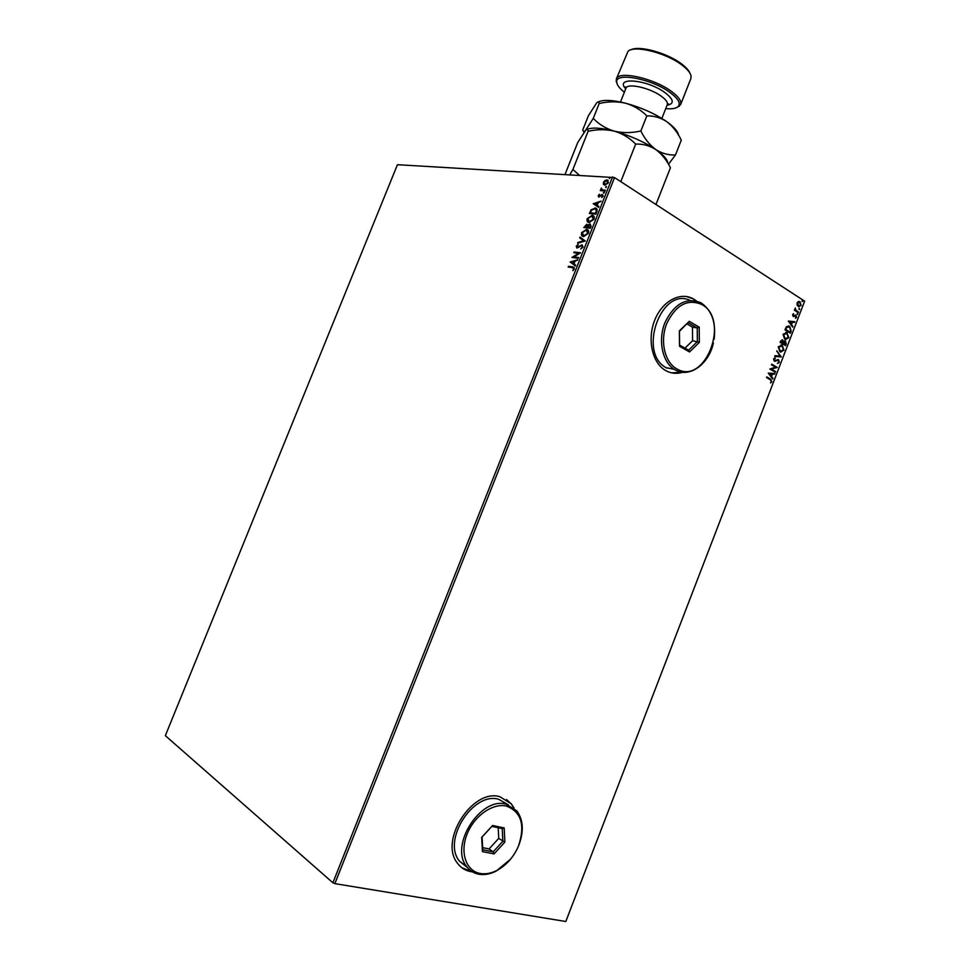 <?xml version="1.0" encoding="UTF-8"?>
<svg xmlns="http://www.w3.org/2000/svg" width="970" height="970" viewBox="0 0 970 970"><rect width="100%" height="100%" fill="white"/><g stroke="black" fill="none" stroke-linecap="round" stroke-linejoin="round"><path stroke-width="1.45" d="M514.039 808.058L511.335 803.875L499.914 796.746C472.693 788.113 438.731 840.663 457.513 863.264C460.859 867.786 465.248 870.563 470.705 871.606L472.487 871.86M461.878 867.75L472.281 871.739M696.472 300.979L693.162 298.784C680.103 291.485 662.158 301.209 654.726 320.173C647.123 339.039 652.034 362.246 664.935 370.103L666.111 370.795C671.349 373.559 676.878 374.044 682.71 372.262M696.242 300.918L692.968 298.76L686.263 296.481M603.461 184.409L603.449 182.396L605.013 180.505L607.293 179.935L608.433 182.712L604.892 185.221L603.461 184.409L603.449 182.396M605.086 190.944L600.272 190.605L601.267 189.938L601.364 188.083L602.14 189.877L605.365 190.217L605.086 190.944M598.199 195.625L599.436 194.279L599.169 196.364L602.503 194.509L603.122 196.122L601.873 197.565L602.152 195.225L598.769 197.08L598.199 195.625L599.642 194.667M596.768 211.909L595.895 214.115L589.384 213.521L591.069 209.872L595.35 208.053C597.047 208.271 597.52 209.556 596.768 211.909M590.318 228.205L583.819 227.538L586.814 224.191L587.844 225.21L590.099 223.888L591.069 226.313L590.318 228.205M585.25 240.984L577.587 243.264L577.902 242.476L583.71 240.742L579.721 237.88L580.036 237.092L585.25 240.984M578.69 257.547L578.399 258.275L571.961 257.438L578.629 253.315L573.84 252.709L574.119 251.982L580.569 252.794L573.888 256.929L578.69 257.547M572.421 267.611L568.165 267.017L568.444 266.289L572.846 266.908L574.337 268.945L572.882 270.642L573.682 268.86L572.421 267.611M332.904 882.785L165.349 735.66L397.445 164.694L614.543 177.583L334.856 883.634L332.904 882.785L612.591 176.879M570.13 262.046L577.817 259.742L575.04 261.245L573.985 263.913L575.671 265.162L575.343 265.962L570.178 261.924M583.031 247.023L580.763 248.987L582.339 246.998L581.794 245.543L577.089 248.029L576.265 246.162L578.071 244.464L576.92 246.247L577.356 247.302L582.073 244.804L583.031 247.023M583.625 236.607L583.443 236.583C581.697 236.34 581.091 235.031 581.624 232.642L586.704 229.356C588.426 229.611 589.008 230.933 588.463 233.321L583.625 236.607M589.202 222.542L588.96 222.506C587.25 222.263 586.656 220.966 587.177 218.626L592.355 215.316C594.028 215.57 594.598 216.88 594.052 219.22L589.202 222.542M593.252 203.748L601.048 201.129L598.235 202.718L597.193 205.373L598.902 206.525L598.587 207.313L593.3 203.627M603.704 193.212L604.249 192.012L603.704 193.212M605.91 187.646L606.456 186.446L605.91 187.646M609.512 178.565L610.069 177.364L609.512 178.565M797.073 304.98L797.085 302.822L798.407 301.5L800.044 301.779L801.159 305.453L798.455 306.641L797.073 304.98M798.286 312.692L794.345 310.17L795.17 309.903L795.279 307.951L795.897 310.242L798.54 312.049L798.286 312.692M792.551 314.595L793.593 313.71L793.399 315.856L795.982 315.226L796.6 317.311L795.558 318.293L795.752 315.88L793.242 316.559L792.551 314.595M791.144 331.243L790.392 333.183L784.948 329.812L786.403 326.66L789.738 326.381L791.144 331.243L790.065 332.977M785.591 345.647L780.122 342.325L780.583 341.125L782.596 339.961L783.554 341.525L785.457 341.052L786.246 343.974L785.591 345.647M781.25 356.948L774.715 356.366L774.994 355.65L779.941 356.099L776.837 350.849L781.25 356.948L774.727 356.329M775.6 371.595L775.357 372.237L769.84 369.012L775.576 367.218L771.465 364.793L771.72 364.138L777.225 367.387L771.502 369.194L775.6 371.595L775.018 372.043M770.228 379.694L766.543 377.56L766.797 376.918L770.532 379.076L771.877 381.731L770.629 382.956L771.308 381.404L770.228 379.694M334.856 883.634L565.801 921.5L804.651 301.161L614.543 177.583M768.252 373.123L774.86 373.535L774.581 374.238L772.484 374.068L771.574 376.433L772.738 379.027L768.252 373.123M779.334 362.356L777.406 363.532L778.752 362.065L778.279 360.343L774.278 361.143L773.575 358.876L775.139 357.809L774.133 359.227L774.509 360.488L778.534 359.7L779.334 362.356L777.394 363.435M779.904 351.758L778.219 346.811L782.172 345.174L784.002 350.243L779.904 351.758M784.718 339.27L783.045 334.286L786.925 332.649L788.804 337.766L784.718 339.27M788.319 321.082L794.818 321.7L794.551 322.404L792.478 322.173L791.581 324.526L792.708 327.169L788.319 321.082M797.122 314.486L797.486 313.383L797.122 314.486L797.776 314.244M799.025 309.551L799.377 308.448L799.025 309.551L799.68 309.309M802.117 301.524L802.469 300.409L802.117 301.524M671.579 372.844L682.48 372.237M513.845 807.901L511.166 803.766L506.486 799.522M766.749 377.027L770.156 378.991L771.877 381.731M771.489 381.646L770.507 382.738M774.46 373.498L774.581 374.238M774.205 374.165L772.484 374.068M772.108 373.996L771.574 376.433M771.198 376.36L773.017 378.324M771.817 374.02L769.234 373.777L771.114 375.826L771.817 374.02L769.61 373.85L771.114 375.826M771.671 364.271L777.225 367.387M776.788 367.46L771.502 369.194M771.126 369.121L775.224 371.522M777.273 360.161L775.248 361.313M774.775 357.869L775.272 358.512M774.897 358.439L774.133 359.227M773.757 359.155L774.509 360.488M777.879 359.494L778.534 359.7M778.158 359.627L778.958 362.283M776.727 351.14L781.286 356.839M781.092 344.823L782.366 345.284M781.978 345.211L784.002 350.243M783.614 350.17L780.729 352.122M781.068 345.562L778.413 347.054L779.771 351.043L780.802 351.395M782.111 345.926L778.801 347.127L780.28 351.188L783.433 349.928L782.111 345.926M781.99 339.803L782.693 340.021M782.305 339.961L783.554 341.525M784.754 340.834L785.457 341.052M785.069 340.979L786.246 343.974M785.858 343.901L785.263 345.441M784.681 341.549L782.875 343.356L785.288 344.665L785.215 341.695L783.251 343.428L785.288 344.665M781.941 340.543L780.559 341.949L782.693 343.089L782.39 340.64L780.935 342.022L782.693 343.089M785.858 332.322L787.179 332.795M786.791 332.722L788.804 337.766M788.416 337.705L785.579 339.645M785.845 333.062L783.239 334.541L784.585 338.554L785.639 338.918M786.925 333.438L783.627 334.614L785.142 338.724L788.234 337.451L786.925 333.438M788.295 325.859L789.738 326.381M789.35 326.32L790.756 331.17M788.319 326.611L786.403 327.254L785.373 329.448L790.089 332.201L790.877 329.691L789.483 327.023L786.791 327.326L785.761 329.509L790.089 332.201M794.43 321.652L794.551 322.404M794.163 322.343L792.478 322.173M792.102 322.113L791.581 324.526M791.193 324.465L792.987 326.478M791.823 322.101L789.265 321.797L791.12 323.895L791.823 322.101L789.653 321.858L791.12 323.895M793.399 314.244L793.048 314.862M792.66 314.801L793.339 315.832M795.351 315.044L795.982 315.226M795.594 315.165L796.6 317.311M796.212 317.251L795.485 318.111M797.388 314.183L797.534 313.419M794.527 309.685L795.17 309.903M795.012 308.715L795.897 310.242M795.509 310.182L798.54 312.049M799.062 308.436L799.292 309.248M798.989 301.427L800.044 301.779M799.656 301.731L801.159 305.453M800.771 305.392L798.868 306.787M798.928 302.155L797.182 303.077L798.953 306.083M799.801 302.434L797.57 303.137L798.686 305.974L800.686 305.138L799.801 302.434M802.154 300.397L802.772 301.27M568.638 267.089L568.444 266.289M568.856 266.532L574.204 267.356M572.943 270.436L573.391 269.333M573.803 269.563L573.682 268.86M574.082 269.102L573.597 267.999M570.59 262.167L577.659 260.142M575.368 265.913L570.542 262.288M573.452 263.5L574.664 261.706L571.694 262.191L573.452 263.5L574.264 261.463M572.458 257.499L578.629 253.315M574.313 252.77L574.119 251.982M574.531 252.224L580.484 252.976M578.617 257.729L573.888 256.929M581.078 248.599L582.339 246.998M582.752 247.241L582.267 245.798M576.847 247.981L576.265 246.162M576.665 246.392L578.181 244.852M577.756 247.532L578.362 246.962M578.763 247.204L579.357 246.137M579.769 246.38L582.073 244.804M578.144 243.094L577.902 242.476M578.302 242.718L583.71 240.742M584.11 240.984L579.721 237.88M580.121 238.123L580.424 237.371M582.703 236.353L581.624 232.642M582.024 232.885L586.474 229.32M586.886 229.575L587.82 229.817M583.188 235.698L584.316 236.122L588.184 233.515L587.323 230.484M586.183 230.048L582.291 232.679L583.758 235.856L587.784 233.273L586.183 230.048M584.304 227.586L586.814 224.191M590.099 223.888L587.844 225.21M590.669 226.822L589.808 224.616L587.517 227.162L590.342 227.659L590.354 224.882M587.396 226.968L586.535 224.919L584.777 226.883L587.25 227.332L587.092 225.185M587.25 227.332L586.995 226.725M584.777 226.883L586.85 227.089M590.342 227.659L590.257 226.58M587.517 227.162L589.93 227.404M588.232 222.275L587.177 218.626M587.59 218.868L592.052 215.267M592.452 215.522L593.446 215.776M588.729 221.621L589.893 222.057L593.773 219.426L592.937 216.431M591.761 215.995L587.856 218.65L589.287 221.79L593.373 219.171L591.761 215.995M589.857 213.57L591.069 209.872M591.47 210.126L595.01 208.016M595.422 208.259L596.477 208.538M596.829 210.829L594.731 208.744L591.53 210.308L590.33 212.854L595.919 213.57L596.829 210.829L595.932 209.18M590.33 212.854L595.519 213.327L596.429 210.575M593.701 203.882L600.866 201.566M598.599 207.301L593.652 204.003M596.635 205.01L597.847 203.227L594.852 203.821L596.635 205.01L597.447 202.972M600.078 196.473L601.497 194.667M601.994 197.371L602.491 196.158M602.891 196.413L602.491 195.467M598.672 197.055L598.599 195.879M603.764 193.212L603.388 192.569M603.789 192.824L604.528 192.254M600.757 190.641L600.563 189.89M601.667 190.193L600.976 188.617M602.54 190.132L605.28 190.435M605.971 187.634L605.595 187.004M605.995 187.258L606.395 186.434M603.837 182.651L605.013 180.505M605.401 180.76L607.002 179.899M607.402 180.153L608.093 180.323M604.674 184.385L605.583 184.749L608.238 182.93L607.632 180.99M606.711 180.626L604.031 182.445L604.94 184.458L607.838 182.675L606.711 180.626M609.56 178.565L609.196 177.922M609.596 178.189L610.336 177.607M665.735 108.628C671.664 109.174 675.738 108.555 677.945 106.748C681.013 103.62 678.539 98.976 670.512 92.853C652.034 78.655 614.01 71.622 616.774 82.535C617.187 85.348 619.721 88.573 624.377 92.223M617.102 83.881L616.302 79.067C618.169 70.252 654.362 78.279 671.822 91.689C678.77 96.915 681.704 101.207 680.637 104.542L676.733 107.549M631.021 49.797C639.315 45.166 667.881 53.156 681.861 64.153C686.117 67.403 688.809 70.422 689.937 73.186M680.637 104.542L690.87 78.594L691.089 76.242C690.555 73.029 687.609 69.367 682.262 65.269C666.717 52.986 634.441 44.79 628.026 51.277L616.302 79.067M565.122 174.188L577.756 142.481L585.516 130.501C587.153 128.913 588.026 129.18 588.111 131.314C597.011 129.24 605.753 129.192 614.313 131.156C622.57 133.63 629.688 137.946 635.677 144.094C642.88 143.802 649.585 145.633 655.805 149.574C661.819 154.06 666.693 160.123 670.428 167.762L655.962 204.512M588.111 131.314L572.906 169.483L569.948 174.467M635.677 144.094L620.8 181.657M579.078 174.988L572.906 169.483M587.044 129.446C592.076 127.215 601.17 127.785 614.313 131.156C630.136 135.582 643.971 141.729 655.805 149.574C663.492 154.945 667.493 159.444 667.821 163.081M668.5 164.257L675.472 154.945C668.585 155.285 662.025 153.502 655.805 149.574C649.779 145.112 644.795 138.916 640.855 130.986C631.725 133.084 622.873 133.132 614.313 131.156C606.056 128.671 599.036 124.415 593.252 118.401L585.371 130.659L583.685 131.847L582.715 130.028L588.438 115.66L596.586 102.99C598.163 101.462 599.024 101.644 599.181 103.523C608.093 101.389 616.835 101.28 625.42 103.172C641.267 107.476 655.065 113.66 666.814 121.699C674.029 126.912 677.945 131.411 678.539 135.182M598.175 101.935C603.388 99.558 612.47 99.971 625.42 103.172C633.689 105.572 640.83 109.816 646.832 115.891C653.986 115.709 660.643 117.649 666.814 121.699C672.78 126.294 677.606 132.441 681.292 140.165L675.472 154.945M599.181 103.523L593.252 118.401M646.832 115.891L640.855 130.986M676.854 368.903C705.008 385.939 730.555 320.027 701.928 304.556C687.681 298.469 675.944 304.822 666.705 323.616C659.758 341.088 664.692 362.453 676.854 368.903M713.411 343.016C708.888 364.199 689.5 378.288 675.399 369.994L674.38 369.388C662.352 362.077 657.805 340.361 664.911 322.707C674.247 303.731 686.19 297.075 700.74 302.701L701.468 303.125C711.859 310.533 716.09 322.574 714.138 339.233M690.022 300.385C661.322 286.587 637.642 352.353 665.905 367.594L666.923 368.188M689.27 321.325L699.212 327.145L699.334 342.386L689.561 351.952L679.534 346.29L679.352 330.891L689.27 321.325L679.449 331.328L679.606 345.102L688.591 350.182L697.357 341.622L697.248 327.957L688.324 322.755M684.978 348.145L692.58 340.737L699.334 342.386M692.58 340.737L692.459 327.132L697.248 327.957L699.212 327.145M692.459 327.132L687.051 323.98M679.606 345.102L679.534 346.29M688.591 350.182L689.561 351.952M480.211 873.473C485.533 874.394 491.111 873.388 496.907 870.442C506.352 865.313 513.482 857.298 518.319 846.422C525.485 825.421 521.533 811.975 506.461 806.094C492.796 802.784 474.087 815.928 467.007 834.309C459.719 852.654 466.121 871.084 480.211 873.473M510.656 859.08L496.228 871.06C490.202 874.115 484.406 875.17 478.865 874.225C473.821 873.267 469.747 870.684 466.655 866.513C449.146 845.488 480.768 796.273 506.158 804.203L516.84 810.884C523.485 820.135 524.03 831.872 518.465 846.107L517.058 849.15M508.413 804.87L498.713 799.304C473.384 791.35 441.932 840.165 459.404 861.105L467.479 867.58M492.639 825.482L504.182 827.956L504.861 842.105L494.07 853.915L482.442 851.624L481.69 837.34L492.639 825.482L482.09 837.013L482.757 849.793L493.172 851.866L502.848 841.281L502.23 828.598L491.887 826.391M482.648 847.659L489.074 848.944L493.172 851.866L494.07 853.915M489.074 848.944L498.725 838.419L504.861 842.105M498.725 838.419L498.204 827.737M482.757 849.793L482.442 851.624M504.182 827.956L502.23 828.598M661.855 118.449L667.299 104.663L668.572 103.911L667.299 104.663C667.978 102.517 666.051 99.764 661.54 96.394C650.288 87.87 627.178 82.68 625.941 88.282L625.553 86.876L625.953 88.246L620.485 102.02M625.711 88.852C613.986 76.363 647.839 79.504 665.42 92.938C673.907 99.728 674.453 103.838 667.069 105.269M677.945 106.748L679.497 106.13M616.774 82.535L616.071 81.019M674.38 369.388L665.905 367.594M496.907 870.442L496.228 871.06M466.655 866.513L459.404 861.105"/></g></svg>
